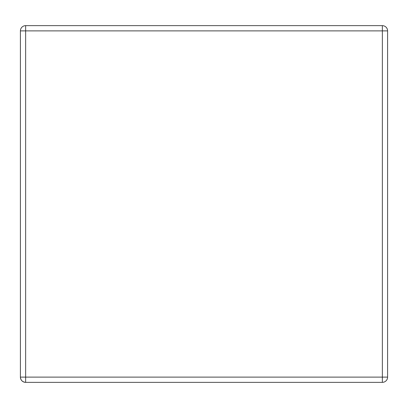 <?xml version="1.0" encoding="UTF-8"?>
<svg xmlns="http://www.w3.org/2000/svg" width="408" height="408" viewBox="0 0 408 408"><rect width="100%" height="100%" fill="white"/><g stroke="black" fill="none" stroke-linecap="round" stroke-linejoin="round"><path stroke-width="0.61" d="M387.6 30.891L387.6 377.109A5.248 5.248 0 0 1 382.352 382.352L25.648 382.352C22.481 382.021 20.732 380.271 20.4 377.109L20.4 30.891A5.248 5.248 0 0 1 25.648 25.648L382.352 25.648A5.248 5.248 0 0 1 387.6 30.891L25.648 30.891L25.648 377.109L382.352 377.109L382.352 25.648M20.4 377.109A5.248 5.248 0 0 0 25.648 382.352A5.248 5.248 0 0 1 20.4 377.109L25.648 377.109L25.648 382.352M20.4 30.891L25.648 30.891L25.648 25.648M387.6 377.109L382.352 377.109L382.352 382.352"/></g></svg>
